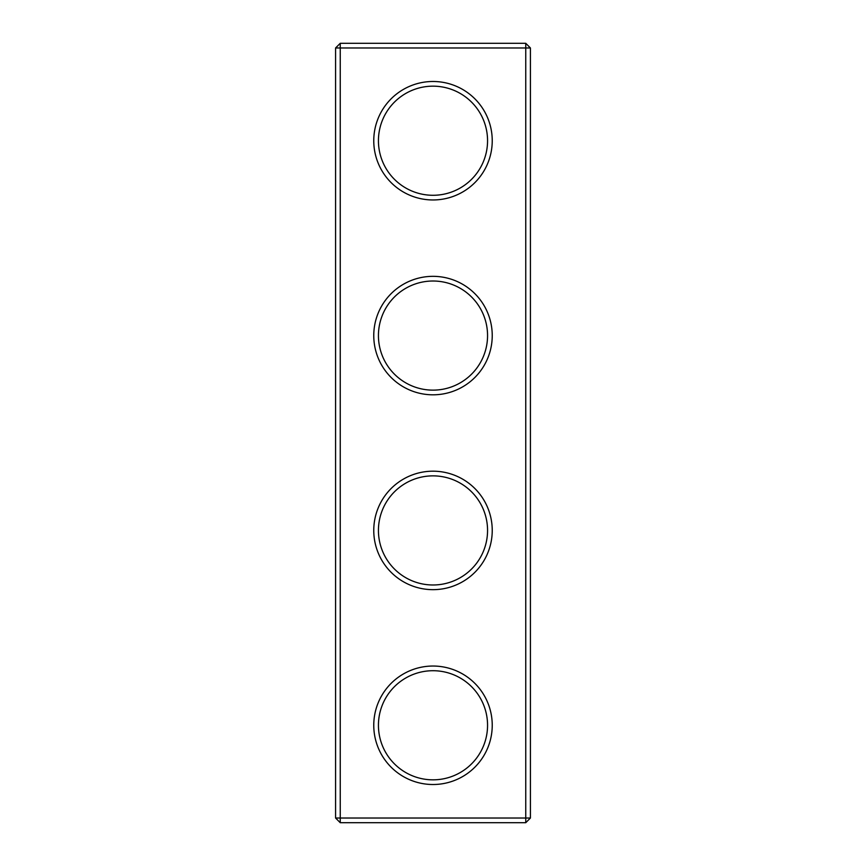 <?xml version="1.0" encoding="UTF-8"?>
<svg xmlns="http://www.w3.org/2000/svg" width="866" height="866" viewBox="0 0 866 866"><rect width="100%" height="100%" fill="white"/><g stroke="black" fill="none" stroke-linecap="round" stroke-linejoin="round"><path stroke-width="1.3" d="M525.749 822.7L530.425 818.024L530.425 47.976L335.575 47.976L335.575 818.024L340.251 822.7L525.749 822.7L525.749 43.3L340.251 43.3L340.251 822.7M335.575 818.024L530.425 818.024M335.575 47.976L340.251 43.3M492.234 335.575A59.234 59.234 0 0 1 403.383 386.875A59.234 59.234 0 0 1 403.383 284.275A59.234 59.234 0 0 1 492.234 335.575M492.234 140.725A59.234 59.234 0 0 1 403.383 192.025A59.234 59.234 0 0 1 403.383 89.425A59.234 59.234 0 0 1 492.234 140.725M492.234 530.425A59.234 59.234 0 0 1 403.383 581.725A59.234 59.234 0 0 1 403.383 479.125A59.234 59.234 0 0 1 492.234 530.425M492.234 725.275A59.234 59.234 0 0 1 403.383 776.575A59.234 59.234 0 0 1 403.383 673.975A59.234 59.234 0 0 1 492.234 725.275M487.558 335.575A54.558 54.558 0 0 1 405.721 382.826A54.558 54.558 0 0 1 405.721 288.324A54.558 54.558 0 0 1 487.558 335.575M487.558 140.725A54.558 54.558 0 0 1 405.721 187.976A54.558 54.558 0 0 1 405.721 93.474A54.558 54.558 0 0 1 487.558 140.725M487.558 530.425A54.558 54.558 0 0 1 405.721 577.676A54.558 54.558 0 0 1 405.721 483.174A54.558 54.558 0 0 1 487.558 530.425M487.558 725.275A54.558 54.558 0 0 1 405.721 772.526A54.558 54.558 0 0 1 405.721 678.024A54.558 54.558 0 0 1 487.558 725.275M530.425 47.976L525.749 43.3"/></g></svg>

